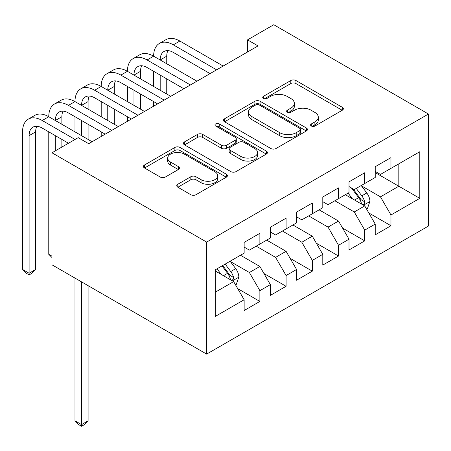 <?xml version="1.0" encoding="UTF-8"?>
<svg xmlns="http://www.w3.org/2000/svg" width="451" height="451" viewBox="0 0 451 451"><rect width="100%" height="100%" fill="white"/><g stroke="black" fill="none" stroke-linecap="round" stroke-linejoin="round"><path stroke-width="0.68" d="M311.331 126.032A2.548 1.471 0 0 0 314.933 126.032L342.275 110.247A3.642 2.103 0 0 0 343.341 108.764A3.642 2.103 0 0 0 342.275 107.276L295.957 80.532A3.642 2.103 0 0 0 290.81 80.532L263.463 96.317A2.548 1.471 0 0 0 262.719 97.36A2.548 1.471 0 0 0 263.463 98.397A2.548 1.471 0 0 0 267.071 98.397L270.606 96.356A11.647 6.726 0 0 1 287.078 96.356L290.934 98.583A11.647 6.726 0 0 1 294.345 103.341A11.647 6.726 0 0 1 290.934 108.093L287.4 110.134A2.548 1.471 0 0 0 286.65 111.177A2.548 1.471 0 0 0 287.4 112.214A2.548 1.471 0 0 0 291.002 112.214L294.542 110.174A11.647 6.726 0 0 1 311.01 110.174L314.871 112.4A11.647 6.726 0 0 1 318.282 117.159A11.647 6.726 0 0 1 314.871 121.911L311.331 123.952A2.548 1.471 0 0 0 310.587 124.995A2.548 1.471 0 0 0 311.331 126.032L311.331 123.952M177.835 184.239A3.642 2.103 0 0 0 176.769 185.722A3.642 2.103 0 0 0 177.835 187.21L190.829 194.714A3.642 2.103 0 0 0 195.976 194.714L226.346 177.181A3.642 2.103 0 0 0 227.411 175.693A3.642 2.103 0 0 0 226.346 174.21L180.022 147.466A3.642 2.103 0 0 0 174.875 147.466L144.506 164.998A3.642 2.103 0 0 0 143.441 166.481A3.642 2.103 0 0 0 144.506 167.969L160.206 177.034A3.642 2.103 0 0 0 165.354 177.034L178.348 169.531A3.642 2.103 0 0 0 179.413 168.043A3.642 2.103 0 0 0 178.348 166.56L170.563 162.061A9.736 5.621 0 0 1 167.716 158.087A9.736 5.621 0 0 1 173.725 152.895A9.736 5.621 0 0 1 184.335 154.112L214.828 171.718A9.736 5.621 0 0 1 217.681 175.693A9.736 5.621 0 0 1 211.671 180.89A9.736 5.621 0 0 1 201.061 179.667L195.976 176.736A3.642 2.103 0 0 0 190.829 176.736L177.835 184.239L177.835 187.21M51.966 152.782L206.648 242.086L206.648 354.097L51.966 264.793L51.966 152.782L78.181 137.645L88.672 143.7L258.034 45.917L247.548 39.863L247.548 51.972M247.548 39.863L273.768 24.726L428.45 114.03L206.648 242.086M270.865 148.509A3.642 2.103 0 0 0 276.012 148.509L306.376 130.976A3.642 2.103 0 0 0 307.441 129.488A3.642 2.103 0 0 0 306.376 128.005L260.058 101.261A3.642 2.103 0 0 0 254.911 101.261L224.542 118.793A3.642 2.103 0 0 0 223.476 120.276A3.642 2.103 0 0 0 224.542 121.764L270.865 148.509M216.683 126.584A2.548 1.471 0 0 1 219.265 126.945L219.265 123.918L266.361 151.108A3.642 2.103 0 0 1 267.426 152.59A3.642 2.103 0 0 1 266.361 154.079L235.991 171.611A3.642 2.103 0 0 1 230.85 171.611L184.527 144.867L184.527 141.896A3.642 2.103 0 0 0 183.461 143.379A3.642 2.103 0 0 0 184.527 144.867M184.527 141.896L197.521 134.392A3.642 2.103 0 0 1 202.668 134.392L221.452 145.239A3.642 2.103 0 0 0 226.599 145.239L235.225 140.261A3.642 2.103 0 0 0 236.29 138.773A3.642 2.103 0 0 0 235.225 137.29L215.663 125.998A2.548 1.471 0 0 1 214.918 124.955A2.548 1.471 0 0 1 216.491 123.597A2.548 1.471 0 0 1 219.265 123.918M206.648 354.097L428.45 226.047L428.45 114.03M375.226 172.609L398.825 186.235L398.825 163.831L419.796 151.722L390.961 168.375L390.961 157.625L375.226 166.707L375.226 177.457L364.741 183.512L364.741 172.761L349.012 181.843L349.012 192.594L338.526 198.649L338.526 187.898L322.792 196.98L322.792 207.731L312.306 213.785L312.306 203.035L296.578 212.117L296.578 222.867L286.086 228.916L286.086 218.171L270.358 227.253L270.358 237.998L259.872 244.053L259.872 233.308L244.143 242.39L244.143 253.135L215.302 269.788L215.302 316.41L244.143 299.757L233.652 281.593L215.302 271M419.796 151.722L419.796 198.344L390.961 214.992L380.469 196.828L361.465 185.857M368.805 212.951L390.961 225.742L390.961 214.992M390.961 225.742L375.226 234.824L375.226 224.074L364.741 230.128L354.255 211.964L334.851 200.763M342.585 228.088L364.741 240.879L364.741 230.128M364.741 240.879L349.012 249.961L349.012 239.21L338.526 245.265L328.035 227.101L308.636 215.899M316.371 243.224L338.526 256.016L338.526 245.265M338.526 256.016L322.792 265.098L322.792 254.347L312.306 260.402L301.82 242.238L282.416 231.036M290.151 258.361L312.306 271.152L312.306 260.402M312.306 271.152L296.578 280.234L296.578 269.484L286.086 275.538L275.6 257.374L256.202 246.173M263.936 273.498L286.086 286.289L286.086 275.538M286.086 286.289L270.358 295.371L270.358 284.62L259.872 290.675L249.386 272.511L230.376 261.541M237.716 288.634L259.872 301.426L259.872 290.675M259.872 301.426L244.143 310.508L244.143 299.757M244.143 247.08L249.386 250.108L259.872 244.053M215.302 292.192L233.652 281.593M270.358 231.949L275.6 234.977L286.086 228.916M249.386 272.511L259.872 266.456L240.468 255.255M270.358 284.62L259.872 266.456M296.578 216.813L301.82 219.84L312.306 213.785M275.6 257.374L286.086 251.32L266.688 240.118M296.578 269.484L286.086 251.32M322.792 201.676L328.035 204.703L338.526 198.649M301.82 242.238L312.306 236.183L292.908 224.981M322.792 254.347L312.306 236.183M349.012 186.539L354.255 189.567L364.741 183.512M328.035 227.101L338.526 221.046L319.122 209.845M349.012 239.21L338.526 221.046M375.226 171.403L380.469 174.43L390.961 168.375M354.255 211.964L364.741 205.91L345.342 194.708M375.226 224.074L364.741 205.91M380.469 196.828L398.825 186.235L419.796 198.344M312.351 126.393L314.871 124.938A11.647 6.726 0 0 0 318.282 120.186L318.282 117.159M294.345 103.341L294.345 106.368A11.647 6.726 0 0 1 290.934 111.121L288.414 112.575M342.23 110.275L295.957 83.559A3.642 2.103 0 0 0 290.81 83.559L264.483 98.758M306.33 131.004L260.058 104.288A3.642 2.103 0 0 0 254.911 104.288L224.592 121.793M299.943 130.531A2.548 1.471 0 0 0 300.687 129.488A2.548 1.471 0 0 0 299.943 128.45L259.286 104.976A2.548 1.471 0 0 0 255.683 104.976L251.951 107.129A11.647 6.726 0 0 0 248.54 111.882A11.647 6.726 0 0 0 251.951 116.634L279.744 132.684A11.647 6.726 0 0 0 296.211 132.684L299.943 130.531L299.943 133.558A2.548 1.471 0 0 0 300.687 132.515L300.687 129.488M248.54 111.882L248.54 114.909A11.647 6.726 0 0 0 251.951 119.662L251.951 116.634M299.943 133.558L296.211 135.712A11.647 6.726 0 0 1 279.744 135.712L251.951 119.662M184.572 144.895L197.521 137.42L197.521 134.392M236.29 138.773L236.29 141.8A3.642 2.103 0 0 1 235.225 143.288L226.599 148.266A3.642 2.103 0 0 1 221.452 148.266L202.668 137.42A3.642 2.103 0 0 0 197.521 137.42M219.265 126.945L266.31 154.107M240.947 156.491A9.736 5.621 0 0 0 251.557 157.709A9.736 5.621 0 0 0 257.566 152.517A9.736 5.621 0 0 0 254.714 148.542L243.974 142.341A3.642 2.103 0 0 0 238.827 142.341L230.202 147.319A3.642 2.103 0 0 0 229.136 148.802A3.642 2.103 0 0 0 230.202 150.29L240.947 156.491L240.947 159.519A9.736 5.621 0 0 0 251.557 160.736A9.736 5.621 0 0 0 257.566 155.544L257.566 152.517M229.136 148.802L229.136 151.829A3.642 2.103 0 0 0 230.202 153.317L230.202 150.29M240.947 159.519L230.202 153.317M217.681 175.693L217.681 178.72A9.736 5.621 0 0 1 211.671 183.918A9.736 5.621 0 0 1 201.061 182.694L195.976 179.763A3.642 2.103 0 0 0 190.829 179.763L177.886 187.238M167.716 158.087L167.716 161.114A9.736 5.621 0 0 0 170.563 165.089L170.563 162.061M178.303 169.559L170.563 165.089M226.295 177.209L180.022 150.493A3.642 2.103 0 0 0 174.875 150.493L144.557 167.998M366.68 209.275L367.311 208.909L369.933 201.338A9.826 5.671 -120 0 0 366.798 192.972L361.228 185.541M352.349 198.761L348.116 193.107M346.137 195.17L345.658 194.528M362.892 204.844L364.414 203.474L364.628 201.76A9.826 5.671 -120 0 0 361.815 195.852L356.245 188.417M353.065 188.879L359.943 198.062A5.006 2.892 60 0 1 360.856 199.579L364.628 201.76M351.34 187.881L358.669 197.668A9.826 5.671 60 0 1 361.482 203.576L361.679 204.145M68.484 143.243L42.214 128.078A18.536 10.706 -120 0 0 32.946 127.159A18.536 10.706 -120 0 0 29.106 135.65L29.106 273.238L22.55 269.456L22.55 131.861A27.81 16.056 60 0 1 28.312 119.132L34.862 115.349A27.81 16.056 60 0 1 48.77 116.724A27.81 16.056 60 0 1 54.526 103.995L61.082 100.212A27.81 16.056 60 0 1 74.984 101.588A27.81 16.056 60 0 1 80.746 88.858L87.297 85.076A27.81 16.056 60 0 1 101.204 86.451A27.81 16.056 60 0 1 106.96 73.722L113.517 69.939A27.81 16.056 60 0 1 127.419 71.314A27.81 16.056 60 0 1 133.18 58.585L139.731 54.802A27.81 16.056 60 0 1 153.639 56.183A27.81 16.056 60 0 1 159.395 43.448L165.951 39.665A27.81 16.056 60 0 1 179.853 41.047L223.166 66.049M159.395 43.448A27.81 16.056 60 0 1 173.302 44.829L216.61 69.832M210.059 73.62L173.302 52.395A18.536 10.706 -120 0 0 164.034 51.476A18.536 10.706 -120 0 0 160.19 59.966L166.746 56.183L166.746 63.749M167.907 50.625A18.536 10.706 -120 0 0 166.746 56.183M160.19 75.103L160.19 90.239M166.746 78.886L166.746 94.022M153.639 106.194L153.639 101.588M153.639 86.451L153.639 71.32M133.18 58.585A27.81 16.056 60 0 1 147.082 59.966L153.639 56.183L196.946 81.186M147.082 59.966L190.395 84.968M183.839 88.757L147.082 67.532A18.536 10.706 -120 0 0 137.814 66.613A18.536 10.706 -120 0 0 133.975 75.103L140.532 71.32L140.532 78.886M141.687 65.761A18.536 10.706 -120 0 0 140.532 71.32M133.975 90.239L133.975 105.376M140.532 94.022L140.532 109.159M127.419 121.33L127.419 116.724M127.419 101.588L127.419 86.451M106.96 73.722A27.81 16.056 60 0 1 120.868 75.103L127.419 71.314L170.732 96.322M120.868 75.103L164.175 100.105M157.625 103.893L120.868 82.668A18.536 10.706 -120 0 0 111.594 81.749A18.536 10.706 -120 0 0 107.755 90.239L114.312 86.457L114.312 94.022M115.473 80.898A18.536 10.706 -120 0 0 114.312 86.457M107.755 105.376L107.755 120.513M114.312 109.159L114.312 124.296M101.204 136.467L101.204 131.861M101.204 116.724L101.204 101.588M80.746 88.858A27.81 16.056 60 0 1 94.648 90.239L101.204 86.451L144.512 111.459M94.648 90.239L137.961 115.242M131.404 119.03L94.648 97.805A18.536 10.706 -120 0 0 85.38 96.886A18.536 10.706 -120 0 0 81.541 105.376L88.092 101.588L88.092 109.159M89.253 96.035A18.536 10.706 -120 0 0 88.092 101.588M81.541 120.513L81.541 135.65M88.092 124.296L88.092 139.432M74.984 131.861L74.984 116.724M54.526 103.995A27.81 16.056 60 0 1 68.428 105.376L74.984 101.588L118.297 126.596M68.428 105.376L111.741 130.378M105.19 134.161L68.428 112.942A18.536 10.706 -120 0 0 59.16 112.023A18.536 10.706 -120 0 0 55.321 120.513L61.877 116.724L61.877 124.296M63.039 111.171A18.536 10.706 -120 0 0 61.877 116.724M55.321 135.65L55.321 150.843M61.877 139.432L61.877 147.06M51.966 256.168L48.77 254.319L48.77 131.861M48.77 254.319L51.966 257.521M235.591 284.953L236.223 284.592L238.844 277.021A9.826 5.671 -120 0 0 235.71 268.655L230.14 261.219M221.266 274.439L217.032 268.79M231.803 280.528L233.325 279.158L233.539 277.444A9.826 5.671 -120 0 0 230.726 271.53L225.156 264.1M222.698 265.521L228.86 273.746A5.006 2.892 60 0 1 229.768 275.262L233.539 277.444M222.01 265.915L227.58 273.351A9.826 5.671 60 0 1 230.393 279.259L230.591 279.829M81.541 281.869L81.541 424.611L88.092 420.822L88.092 285.652M88.092 420.822L84.162 424.757L81.541 426.274L78.919 424.757L74.984 420.822L74.984 278.087M74.984 420.822L81.541 424.611L81.541 426.274M28.312 119.132A27.81 16.056 60 0 1 42.214 120.513L48.77 116.724L92.077 141.732M42.214 120.513L75.035 139.46M36.819 126.308A18.536 10.706 -120 0 0 35.657 131.861L35.657 269.456L29.106 273.238L29.106 274.907L26.485 273.391L22.55 269.456M35.657 269.456L31.728 273.391L29.106 274.907M314.871 124.938L314.871 121.911M287.4 112.214L287.4 110.134M290.934 111.121L290.934 108.093M263.463 98.397L263.463 96.317M290.81 83.559L290.81 80.532M295.957 83.559L295.957 80.532M342.275 110.247L342.275 107.276M224.542 121.764L224.542 118.793M254.911 104.288L254.911 101.261M260.058 104.288L260.058 101.261M306.376 130.976L306.376 128.005M279.744 135.712L279.744 132.684M296.211 135.712L296.211 132.684M202.668 137.42L202.668 134.392M221.452 148.266L221.452 145.239M226.599 148.266L226.599 145.239M235.225 143.288L235.225 140.261M266.361 154.079L266.361 151.108M190.829 179.763L190.829 176.736M195.976 179.763L195.976 176.736M201.061 182.694L201.061 179.667M178.348 169.531L178.348 166.56M144.506 167.969L144.506 164.998M174.875 150.493L174.875 147.466M180.022 150.493L180.022 147.466M226.346 177.181L226.346 174.21M363.512 205.199L369.865 201.529M361.815 195.852L366.798 192.972M354.565 200.035L358.669 197.668M179.853 41.047L173.302 44.829M232.423 280.883L238.782 277.213M230.726 271.53L235.71 268.655M223.476 275.719L227.58 273.351M35.657 131.861L29.106 135.65"/></g></svg>
